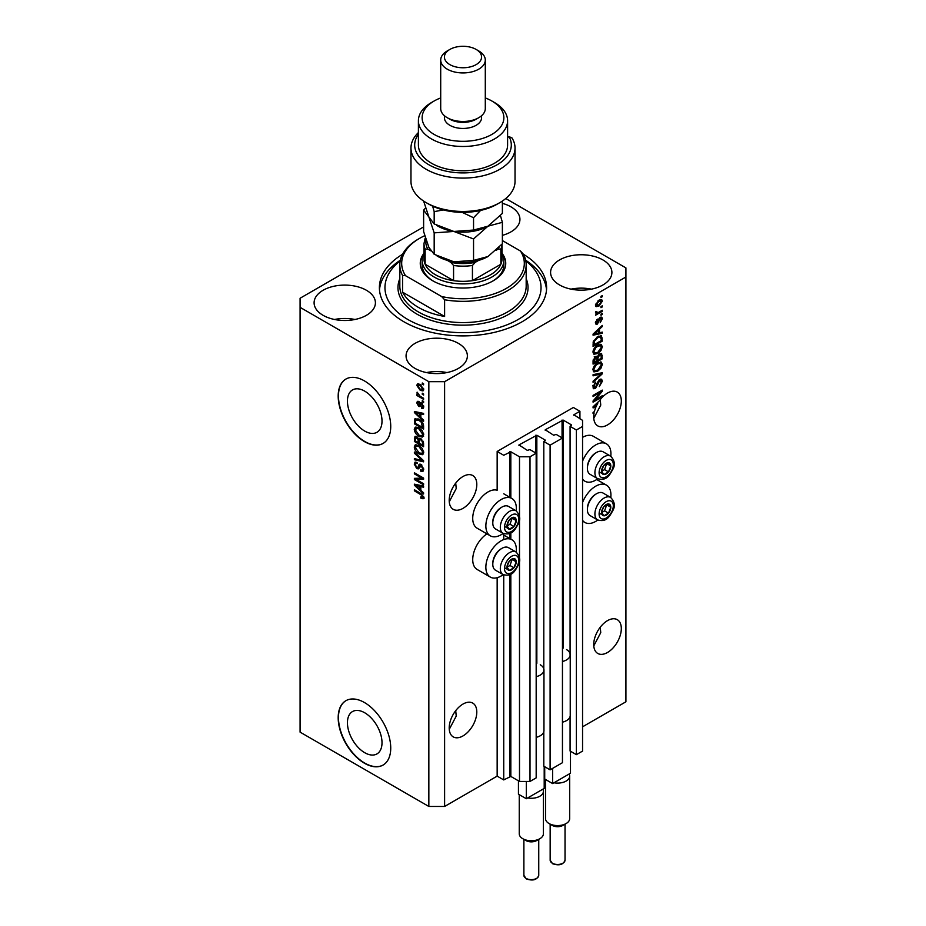 <?xml version="1.0" encoding="UTF-8"?>
<svg xmlns="http://www.w3.org/2000/svg" width="926" height="926" viewBox="0 0 926 926"><rect width="100%" height="100%" fill="white"/><g stroke="black" fill="none" stroke-linecap="round" stroke-linejoin="round"><path stroke-width="1.39" d="M579.931 411.271L573.368 407.475L497.158 451.471L503.732 455.268L510.828 451.772L519.498 456.784L530.008 456.784L536.177 453.219L529.869 449.573L527.38 450.406L518.965 444.943L536.837 435.232L545.24 440.093L543.805 441.528L550.102 445.175L562.452 438.044L556.156 434.398L553.655 435.232L545.24 429.78L563.112 420.068L571.527 424.918L570.08 426.365L576.389 430L582.558 426.435L582.558 420.369L573.889 414.755L579.931 411.271L579.931 418.853M573.889 414.755L573.889 415.369M570.08 716.574L570.08 751.021L576.389 754.655L582.558 751.09L582.558 426.435M576.389 754.655L576.389 430M570.08 655.897L570.08 426.365M545.24 429.78L545.24 430.382M543.805 731.748L543.805 766.196L550.102 769.83L562.452 762.7L562.452 438.044M550.102 769.83L550.102 445.175M543.805 671.061L543.805 441.528M518.965 444.943L518.965 445.556M423.622 226.916L300.082 298.241L300.082 732.13L428.842 806.465L444.607 806.465L497.158 776.127L503.732 779.923L510.828 776.428L519.498 781.44L530.008 781.44L536.177 777.875L536.177 453.219M530.008 781.44L530.008 456.784M519.498 781.44L519.498 560.647M519.498 557.788L519.498 519.382M519.498 516.523L519.498 456.784M503.732 779.923L503.732 574.896M503.732 539.569L503.732 533.631M497.158 776.127L497.158 577.697M503.2 533.388A21.553 12.443 -60 0 1 501.105 534.753A21.553 12.443 -60 0 1 490.329 535.83L477.191 528.237A21.553 12.443 -60 0 1 473.88 510.967A21.553 12.443 -60 0 1 487.967 491.972A21.553 12.443 -60 0 1 497.158 490.236L497.158 451.471M347.435 722.755A24.446 14.121 -120 0 0 358.107 747.363A24.446 14.121 -120 0 0 376.951 753.914A24.446 14.121 -120 0 0 382.01 742.721A24.446 14.121 -120 0 0 371.338 718.113A24.446 14.121 -120 0 0 352.505 711.562A24.446 14.121 -120 0 0 347.435 722.755M347.435 401.132A24.446 14.121 -120 0 0 358.107 425.74A24.446 14.121 -120 0 0 376.951 432.292A24.446 14.121 -120 0 0 382.01 421.099A24.446 14.121 -120 0 0 371.338 396.49A24.446 14.121 -120 0 0 352.505 389.939A24.446 14.121 -120 0 0 347.435 401.132M338.187 396.096A37.156 21.46 -120 0 0 354.403 433.495A37.156 21.46 -120 0 0 383.04 443.45A37.156 21.46 -120 0 0 390.737 426.435A37.156 21.46 -120 0 0 374.521 389.036A37.156 21.46 -120 0 0 345.884 379.081A37.156 21.46 -120 0 0 338.187 396.096M346.011 379.012A37.156 21.46 -120 0 0 338.453 395.946A37.156 21.46 -120 0 0 354.589 433.252A37.156 21.46 -120 0 0 383.179 443.369M338.187 717.719A37.156 21.46 -120 0 0 354.403 755.118A37.156 21.46 -120 0 0 383.04 765.073A37.156 21.46 -120 0 0 390.737 748.058A37.156 21.46 -120 0 0 374.521 710.659A37.156 21.46 -120 0 0 345.884 700.704A37.156 21.46 -120 0 0 338.187 717.719M346.011 700.635A37.156 21.46 -120 0 0 338.453 717.569A37.156 21.46 -120 0 0 354.589 754.875A37.156 21.46 -120 0 0 383.179 764.992M449.26 729.329L456.229 716.087L455.719 710.67M449.203 727.963A19.504 11.262 120 0 0 453.242 736.888A19.504 11.262 120 0 0 468.278 731.667A19.504 11.262 120 0 0 476.797 712.025A19.504 11.262 120 0 0 472.758 703.1A19.504 11.262 120 0 0 457.722 708.321A19.504 11.262 120 0 0 449.203 727.963M593.774 645.885L600.754 632.643L600.245 627.226M593.728 644.519A19.504 11.262 120 0 0 597.768 653.455A19.504 11.262 120 0 0 612.804 648.223A19.504 11.262 120 0 0 621.311 628.592A19.504 11.262 120 0 0 617.272 619.656A19.504 11.262 120 0 0 602.247 624.888A19.504 11.262 120 0 0 593.728 644.519M449.26 501.765L456.229 488.523L455.719 483.106M449.203 500.399A19.504 11.262 120 0 0 453.242 509.323A19.504 11.262 120 0 0 468.278 504.103A19.504 11.262 120 0 0 476.797 484.472A19.504 11.262 120 0 0 472.758 475.536A19.504 11.262 120 0 0 457.722 480.768A19.504 11.262 120 0 0 449.203 500.399M593.774 418.32L600.754 405.09L600.245 399.662M593.728 416.955A19.504 11.262 120 0 0 597.768 425.891A19.504 11.262 120 0 0 612.804 420.659A19.504 11.262 120 0 0 621.311 401.027A19.504 11.262 120 0 0 617.272 392.092A19.504 11.262 120 0 0 599.388 400.819L593.068 406.803L593.068 407.88L595.823 407.301A19.504 11.262 120 0 0 594.411 411.595L593.068 412.371L593.068 413.471L594.133 412.857A19.504 11.262 120 0 0 593.728 416.955M502.378 235.354A30.662 17.698 0 0 0 519.937 219.358A30.662 17.698 0 0 0 510.955 206.845A30.662 17.698 0 0 0 502.378 203.35M366.43 290.278A30.662 17.698 0 0 0 333.024 286.447A30.662 17.698 0 0 0 314.099 302.79A30.662 17.698 0 0 0 323.081 315.315A30.662 17.698 0 0 0 356.487 319.146A30.662 17.698 0 0 0 375.412 302.79A30.662 17.698 0 0 0 366.43 290.278M354.971 319.482A30.662 17.698 0 0 0 334.541 319.482M458.405 343.372A30.662 17.698 0 0 0 424.988 339.541A30.662 17.698 0 0 0 406.063 355.897A30.662 17.698 0 0 0 415.045 368.409A30.662 17.698 0 0 0 448.45 372.24A30.662 17.698 0 0 0 467.375 355.897A30.662 17.698 0 0 0 458.405 343.372M446.945 372.576A30.662 17.698 0 0 0 426.504 372.576M602.919 259.94A30.662 17.698 0 0 0 569.513 256.097A30.662 17.698 0 0 0 550.588 272.452A30.662 17.698 0 0 0 559.57 284.965A30.662 17.698 0 0 0 592.976 288.808A30.662 17.698 0 0 0 611.901 272.452A30.662 17.698 0 0 0 602.919 259.94M591.459 289.144A30.662 17.698 0 0 0 571.029 289.144M516.199 552.127A21.553 12.443 120 0 0 511.881 539.754A21.553 12.443 120 0 0 501.105 540.83A21.553 12.443 120 0 0 487.018 559.825A21.553 12.443 120 0 0 490.329 577.095A21.553 12.443 120 0 0 501.105 576.018A21.553 12.443 120 0 0 503.2 574.652M490.329 535.83A21.553 12.443 -60 0 1 487.018 518.56A21.553 12.443 -60 0 1 501.105 499.565A21.553 12.443 -60 0 1 511.881 498.489A21.553 12.443 -60 0 1 516.199 510.863M582.558 502.482A21.553 12.443 -60 0 1 595.696 486.208A21.553 12.443 -60 0 1 606.472 485.143A21.553 12.443 -60 0 1 610.79 497.517M597.791 520.03A21.553 12.443 -60 0 1 595.696 521.407A21.553 12.443 -60 0 1 584.919 522.472A21.553 12.443 -60 0 1 582.558 520.319M610.79 456.252A21.553 12.443 120 0 0 606.472 443.878A21.553 12.443 120 0 0 595.696 444.943A21.553 12.443 120 0 0 582.558 461.217M582.558 479.055A21.553 12.443 120 0 0 584.919 481.207A21.553 12.443 120 0 0 595.696 480.143A21.553 12.443 120 0 0 597.791 478.765M402.555 254.28A83.606 48.268 0 0 0 379.394 287.627A83.606 48.268 0 0 0 403.875 321.762A83.606 48.268 0 0 0 494.993 332.226A83.606 48.268 0 0 0 546.606 287.627A83.606 48.268 0 0 0 523.445 254.28M594.943 399.974L602.27 395.749L602.27 396.86L593.068 402.162L593.068 400.993L600.395 392.277L593.068 396.513L593.068 395.402L602.27 390.101L602.27 391.281L594.943 399.974L594.26 399.581M599.712 379.44L601.622 379.22L602.386 381.234L599.284 386.582L601.31 381.767L599.735 380.528L595.464 388.503L593.682 388.735L592.953 386.883L595.696 382.033L594.029 386.223L595.487 387.392L597.513 382.345L599.712 379.44M599.446 379.602L600.824 380.401L598.902 380.042M595.464 388.503L594.156 387.751L595.487 387.392M593.068 374.671L602.27 372.715L602.27 373.849L593.068 382.334L593.068 381.199L601.194 373.965L593.068 375.829L593.068 374.671M600.986 361.997L602.386 364.312L600.939 368.27L597.791 371.164L593.925 371.905L592.953 369.752C593.427 366.592 595.001 364.288 597.675 362.818L601.449 362.182M600.986 344.345L602.386 346.648L600.939 350.618L597.791 353.512L593.925 354.241L592.953 352.1C593.427 348.94 595.001 346.625 597.675 345.166L601.449 344.53M599.516 332.781L602.27 332.121L602.27 333.279L593.068 335.189L593.068 334.112L602.27 325.42L602.27 326.565L599.516 329.077L599.516 332.781L598.439 332.168M600.951 296.378L602.27 295.625L602.27 296.725L600.951 297.489L600.951 296.378M444.607 806.465L444.607 381.686L625.918 277.001L625.918 267.903L505.77 198.534M582.558 726.817L625.918 701.792L625.918 277.001M606.472 443.878L593.335 436.296A21.553 12.443 120 0 0 582.558 437.361M486.937 533.874A21.553 12.443 120 0 0 473.695 552.891A21.553 12.443 120 0 0 477.191 569.502L490.329 577.095M598.856 300.221L601.703 299.607L602.386 301.135L598.925 306.101L596.136 306.668L595.453 305.14L598.856 300.221M600.951 306.587L602.27 305.835L602.27 306.934L600.951 307.687L600.951 306.587M598.798 312.247L602.27 310.245L602.27 311.344L595.58 315.21L596.645 313.486L595.453 312.872L595.812 311.622L596.772 311.483L597.432 312.838L598.798 312.247M595.464 312.803L596.645 313.486L595.453 312.872M595.742 311.773L597.432 312.838M600.951 314.169L602.27 313.416L602.27 314.516L600.951 315.28L600.951 314.169M600.233 317.352L601.784 317.143L602.386 318.718L600.233 322.584L601.425 319.192L600.395 318.359L597.363 324.112L596.031 324.274L595.453 322.757L597.374 319.134L596.413 322.167L597.235 323.081L600.233 317.352M601.425 319.192L599.527 317.861M595.592 321.692L597.235 323.081M597.617 336.647L601.495 335.837L602.27 341.138L593.068 346.451L593.242 341.671L597.617 336.647M599.562 353.871L601.622 353.547L602.27 358.79L593.068 364.103L593.068 360.804L595.383 356.556L597.305 356.626L599.562 353.871M416.26 479.518L423.587 483.742L423.587 484.842L414.385 479.541L414.385 478.36L421.724 478.117L414.385 473.88L414.385 472.781L423.587 478.082L423.587 479.263L416.26 479.518L417.58 478.754L423.587 478.557M421.886 465.118L418.459 468.845L416.793 468.649L414.269 464.111L415.033 462.178L417.013 462.433L417.14 463.602L415.809 463.44L415.346 464.69L416.816 467.561L417.742 467.746L418.83 464.84L421.029 464.47L423.703 469.366L422.881 471.438L420.601 471.126L420.485 469.945L422.013 470.142L422.626 468.649L421.052 465.593L420.103 465.465L421.411 464.702M420.091 464.123L419.351 464.239M414.385 452.05L423.587 460.697L423.587 461.842L414.385 459.713L414.385 458.567L422.511 460.708L414.385 453.196L414.385 452.05M423.703 452.432L422.268 454.735L419.108 453.983C416.376 452.536 414.755 450.198 414.269 446.98L415.242 444.839L418.992 445.51L422.302 448.497L423.703 452.432M423.703 434.78L422.268 437.084L419.108 436.331C416.376 434.884 414.755 432.546 414.269 429.328L415.242 427.187L418.992 427.858L422.302 430.845L423.703 434.78M422.268 393.203L423.587 393.955L423.587 395.066L422.268 394.302L422.268 393.203M420.173 384.406L423.703 389.406L423.02 390.922L420.242 390.367L416.781 385.413L417.464 383.885L420.173 384.406M423.703 497.517L423.055 498.801L420.832 498.153L420.717 496.984L422.626 496.845L421.932 495.352L414.385 490.849L414.385 489.738L420.635 493.35L423.703 497.517M423.691 496.683L422.383 497.436L423.506 496.336M300.082 307.351L428.842 381.686L444.607 381.686M428.842 806.465L428.842 381.686M420.832 417.603L423.587 420.115L423.587 421.261L414.385 412.568L414.385 411.491L423.587 413.401L423.587 414.547L420.832 413.899L420.832 417.603M421.55 402.984L423.703 406.838L423.136 408.343L421.55 408.227L421.434 407.058L422.754 406.213L421.712 404.187L419.906 406.583L418.679 406.433L416.781 402.891L417.371 401.34L418.691 401.479L418.807 402.648L417.73 403.4L418.552 405.252L420.196 402.752L421.55 402.984M421.434 407.058L423.576 405.738M418.807 402.648L417.73 403.4M418.552 405.252L420.416 404.465L421.041 402.741M422.268 400.645L423.587 401.409L423.587 402.509L422.268 401.745L422.268 400.645M420.115 396.235L423.587 398.238L423.587 399.337L416.897 395.471L416.897 394.372L417.962 394.985L417.14 392.161L420.115 396.235M422.268 382.994L423.587 383.758L423.587 384.857L422.268 384.093L422.268 382.994M415.705 420.068L415.867 418.471L414.559 419.235L418.934 419.27C421.654 420.659 423.205 422.893 423.587 425.995L423.587 429.132L414.385 423.819L415.149 418.483M419.663 438.299L418.633 438.901L420.89 438.739L423.587 443.508L423.587 446.783L414.385 441.47L414.987 436.401L416.7 436.597L418.633 438.901L419.027 438.426M420.832 490.282L423.587 492.794L423.587 493.952L414.385 485.247L414.385 484.171L423.587 486.092L423.587 487.238L420.832 486.578L420.832 490.282M424.374 498.049L422.152 497.401M421.99 497.493L420.832 498.153M422.673 494.924L421.932 495.352M415.346 490.294L414.385 490.849M416.075 412.163L414.385 412.568M423.587 413.482L420.832 413.899M421.075 413.76L421.075 412.88L419.767 413.633L415.346 412.579L419.767 416.619L419.767 413.633M420.832 416.005L419.767 416.619M416.48 411.92L415.346 412.579M423.599 407.695L421.55 408.227M422.488 403.736L421.712 404.187M422.198 403.458L421.11 404.083M420.404 405.866L418.679 406.433M419.999 405.681L419.293 405.148M418.112 402.532L416.781 402.891M418.089 402.127L418.193 401.305M423.228 401.201L422.268 401.745M417.858 394.927L416.897 395.471M417.533 392.566L416.781 392.994M423.228 383.549L422.268 384.093M423.529 390.344L421.978 389.846M421.307 389.753L420.242 390.367M418.112 385.1L416.781 385.413M418.089 384.649L418.263 383.711M419.825 384.209L417.73 385.992L420.242 389.267L422.754 388.827L420.242 385.54L417.73 385.992M423.564 388.353L422.325 389.73L423.68 388.955M421.133 385.031L420.242 385.54M423.228 393.747L422.268 394.302M423.587 427.615L422.869 427.199M415.461 423.194L414.385 423.819M418.008 418.784L415.647 420.068L415.461 423.332L422.511 427.407L421.168 422.082L418.922 420.369L415.647 420.068M423.587 426.782L422.511 427.407M419.837 419.837L418.922 420.369M421.897 421.666L421.168 422.082M423.506 424.93L422.511 425.509M423.576 436.32L420.427 435.579M420.149 435.729L419.108 436.331M415.589 428.865L414.269 429.328M415.577 428.564L415.994 426.955M418.205 427.442L416.075 428.368L416.885 428.206L415.346 429.942L419.119 435.243L421.897 435.741L422.626 434.167L418.969 428.946L416.885 428.206L418.205 427.442M421.897 435.741L423.691 434.502M419.872 428.414L418.969 428.946M423.576 433.623L422.626 434.167M423.587 445.267L422.869 444.85M419.281 442.778L418.564 442.362M415.461 440.845L414.385 441.47M415.705 437.709L415.843 436.273M421.099 438.866L419.698 439.665L419.281 443.195L422.511 445.059L422.395 441.737L420.89 439.85L419.698 439.665M419.524 439.862L419.362 438.473M417.626 437.338L415.461 439.179L415.461 440.984L418.205 442.57L418.124 439.491L415.82 437.616L417.128 436.864M419.281 441.957L418.205 442.57M419.432 438.727L418.124 439.491M423.587 444.434L422.511 445.059M421.747 439.352L420.89 439.85M423.182 441.274L422.395 441.737M423.483 442.304L422.511 442.871M423.576 453.971L420.427 453.231M420.149 453.381L419.108 453.983M415.589 446.517L414.269 446.98M415.577 446.228L415.994 444.619M418.205 445.105L416.075 446.019L416.885 445.857L415.346 447.594L419.119 452.895L421.897 453.393L422.626 451.819L418.969 446.598L416.885 445.857L418.205 445.105M421.897 453.393L423.691 452.154M419.872 446.077L418.969 446.598M423.576 451.275L422.626 451.819M423.587 460.778L422.731 460.581M417.082 459.273L414.385 459.713M423.182 460.326L422.511 460.708M415.149 452.756L414.385 453.196M423.413 470.859L421.909 470.362L420.601 471.126M422.013 470.142L423.691 469.007M423.576 468.105L422.626 468.649M418.969 468.22L416.793 468.649M415.589 463.637L414.269 464.111M415.577 463.347L415.82 462.028M420.149 464.088L419.061 466.993L417.742 467.746M416.619 479.309L415.705 478.777L414.385 479.541M422.673 477.561L421.724 478.117M415.346 473.325L414.385 473.88M416.075 484.842L414.385 485.247M423.587 486.162L420.832 486.578M421.075 486.439L421.075 485.56L419.767 486.324L415.346 485.259L419.767 489.298L419.767 486.324M420.832 488.685L419.767 489.298M416.48 484.611L415.346 485.259M601.31 296.181L602.27 296.725M600.905 299.445L602.386 301.135M601.067 300.383L599.353 299.943M597.86 305.487L598.925 306.101M597.177 305.58L595.626 306.089M595.487 304.689L596.819 305.464L596.413 304.619L598.914 305.001L601.425 301.668L601.02 300.811M595.592 304.145L596.413 304.619L598.914 301.286L598.022 300.765M601.425 301.668L598.914 301.286M601.31 306.379L602.27 306.934M601.31 310.8L602.27 311.344M597.015 312.861L596.286 313.277M601.31 313.972L602.27 314.516M600.951 317.051L602.386 318.718M601.067 317.954L599.782 317.514M598.983 318.498L599.782 318.961M596.518 323.012L597.363 324.112M596.691 319.713L597.49 320.176M600.951 332.446L602.27 333.279M600.951 332.515L598.439 333.036M597.432 333.256L595.36 333.684M593.844 333.997L593.068 334.159M601.518 326.126L602.27 326.565M598.821 328.672L599.516 329.077M598.208 329.262L598.208 329.922M595.765 333.591L598.439 333.047L598.439 330.061L594.029 334.101L595.765 333.591M593.439 333.765L594.029 334.101M597.768 329.668L598.439 330.061M600.673 335.629L600.951 337.249L602.27 338.002M601.194 340.513L602.27 341.138M593.786 344.518L593.068 344.935M598.578 336.15L600.638 336.995L598.647 336.115M594.145 344.727L601.194 340.652L601.194 338.766L599.851 336.89L597.606 337.759L594.33 341.254L594.145 344.727L593.068 344.102M593.126 342.273L594.145 342.863M593.543 340.803L594.33 341.254M596.691 337.238L597.606 337.759M600.245 350.213L600.939 350.618M596.772 352.922L597.791 353.512M595.511 353.257L593.369 353.732M600.673 344.275L601.067 345.896L602.386 346.648M593.08 350.919L594.735 353.072L597.802 352.401L601.31 347.285L600.592 345.699L598.474 344.75M592.953 351.845L594.735 353.072M594.839 347.528L595.568 347.945L594.029 351.463M596.749 345.768L597.652 346.289L595.568 347.945M600.592 345.699L597.652 346.289M600.789 353.408L600.951 354.901M601.194 358.165L602.27 358.79M597.606 359.959L596.888 360.376M593.786 362.17L593.068 362.587M596.738 356.302L596.657 357.517M595.487 357.042L594.214 356.811M594.145 362.379L596.888 360.793L596.807 357.806L595.534 357.575L594.145 362.379L593.068 361.753M594.677 357.077L596.807 357.806M596.888 359.554L597.965 360.168L601.194 358.304L601.078 355.121L599.458 353.987M598.717 354.473L599.573 354.971L597.965 358.13L597.965 360.168M601.078 355.121L599.573 354.971M600.245 367.865L600.939 368.27M596.772 370.574L597.791 371.164M595.511 370.909L593.369 371.384M600.673 361.939L601.067 363.548L602.386 364.312M593.08 368.571L594.735 370.724L597.802 370.053L601.31 364.937L600.592 363.351L598.474 362.402M592.953 369.497L594.735 370.724M594.839 365.18L595.568 365.596L594.029 369.115M596.749 363.42L597.652 363.941L595.568 365.596M600.592 363.351L597.652 363.941M600.951 372.993L602.27 373.849M599.898 373.213L601.194 373.965M599.874 373.201L593.068 374.775M600.824 379.058L601.067 380.482L602.386 381.234M594.156 387.751L593.161 388.121M594.955 382.565L595.812 383.063M593.08 385.679L594.029 386.223M592.709 385.459L594.179 386.628M601.31 396.305L602.27 396.86M594.585 399.777L593.635 400.321M599.446 391.721L600.395 392.277M601.24 390.691L602.27 391.281M600.407 391.177L599.77 391.918M594.585 406.583L595.823 407.301M593.844 406.676L593.068 406.838M595.765 406.271L596.321 406.155A19.504 11.262 120 0 1 597.756 403.389L594.029 406.78L595.765 406.271M593.439 406.445L594.029 406.78M597.085 402.995L597.756 403.389M593.184 412.301L594.133 412.857M602.224 509.52A6.505 3.75 120 0 0 601.611 512.529A6.505 3.75 120 0 0 603.914 515.805A6.505 3.75 120 0 0 608.509 513.154A6.505 3.75 120 0 0 610.801 507.228A6.505 3.75 120 0 0 608.509 503.952A6.505 3.75 120 0 0 603.914 506.603A6.505 3.75 120 0 0 602.224 509.52M602.583 509.474L601.611 512.529L603.914 515.805L608.509 513.154L610.801 507.228L608.509 503.952L603.914 506.603L602.583 509.474M587.397 509.636L587.397 508.605A11.737 6.783 -60 0 1 588.508 503.165A11.737 6.783 -60 0 1 595.696 494.218L596.587 493.708A13.01 7.512 120 0 0 588.623 503.617A13.01 7.512 120 0 0 587.397 509.636A13.01 7.512 120 0 0 590.082 515.585L597.606 519.926A13.01 7.512 -60 0 1 596.136 507.957A13.01 7.512 -60 0 1 610.604 497.401L603.092 493.06A13.01 7.512 120 0 0 596.587 493.708M601.634 512.564L604.562 510.874L606.75 504.786M599.967 513.525L603.914 515.805M604.562 510.874L608.509 513.154M606.866 504.948L610.801 507.228M507.633 564.142A6.505 3.75 120 0 0 507.008 567.152A6.505 3.75 120 0 0 509.312 570.416A6.505 3.75 120 0 0 513.907 567.765A6.505 3.75 120 0 0 516.21 561.839A6.505 3.75 120 0 0 513.907 558.563A6.505 3.75 120 0 0 509.312 561.225A6.505 3.75 120 0 0 507.633 564.142M507.992 564.084L507.008 567.152L509.312 570.416L513.907 567.765L516.21 561.839L513.907 558.563L509.312 561.225L507.992 564.084M492.794 564.247L492.794 563.216A11.737 6.783 -60 0 1 493.905 557.788A11.737 6.783 -60 0 1 501.105 548.84L501.996 548.319A13.01 7.512 120 0 0 494.033 558.228A13.01 7.512 120 0 0 492.794 564.247A13.01 7.512 120 0 0 495.491 570.208L503.003 574.548A13.01 7.512 -60 0 1 501.545 562.568A13.01 7.512 -60 0 1 516.014 552.012L508.501 547.671A13.01 7.512 120 0 0 501.996 548.319M507.031 567.187L509.971 565.485L512.159 559.397M505.376 568.147L509.312 570.416M509.971 565.485L513.907 567.765M512.263 559.559L516.21 561.839M507.633 522.877A6.505 3.75 120 0 0 507.008 525.887A6.505 3.75 120 0 0 509.312 529.151A6.505 3.75 120 0 0 513.907 526.5A6.505 3.75 120 0 0 516.21 520.574A6.505 3.75 120 0 0 513.907 517.298A6.505 3.75 120 0 0 509.312 519.961A6.505 3.75 120 0 0 507.633 522.877M507.992 522.82L507.008 525.887L509.312 529.151L513.907 526.5L516.21 520.574L513.907 517.298L509.312 519.961L507.992 522.82M492.794 522.982L492.794 521.951A11.737 6.783 -60 0 1 493.905 516.523A11.737 6.783 -60 0 1 501.105 507.575L501.996 507.054A13.01 7.512 120 0 0 494.033 516.963A13.01 7.512 120 0 0 492.794 522.982A13.01 7.512 120 0 0 495.491 528.943L503.003 533.283A13.01 7.512 -60 0 1 501.545 521.303A13.01 7.512 -60 0 1 516.014 510.747L508.501 506.406A13.01 7.512 120 0 0 501.996 507.054M507.031 525.922L509.971 524.22L512.159 518.132M505.376 526.882L509.312 529.151M509.971 524.22L513.907 526.5M512.263 518.294L516.21 520.574M602.224 468.255A6.505 3.75 120 0 0 601.611 471.265A6.505 3.75 120 0 0 603.914 474.54A6.505 3.75 120 0 0 608.509 471.89A6.505 3.75 120 0 0 610.801 465.963A6.505 3.75 120 0 0 608.509 462.687A6.505 3.75 120 0 0 603.914 465.338A6.505 3.75 120 0 0 602.224 468.255M602.583 468.209L601.611 471.265L603.914 474.54L608.509 471.89L610.801 465.963L608.509 462.687L603.914 465.338L602.583 468.209M587.397 468.371L587.397 467.341A11.737 6.783 -60 0 1 588.508 461.9A11.737 6.783 -60 0 1 595.696 452.953L596.587 452.444A13.01 7.512 120 0 0 588.623 462.352A13.01 7.512 120 0 0 587.397 468.371A13.01 7.512 120 0 0 590.082 474.32L597.606 478.661A13.01 7.512 -60 0 1 596.136 466.692A13.01 7.512 -60 0 1 610.604 456.136L603.092 451.795A13.01 7.512 120 0 0 596.587 452.444M601.634 471.299L604.562 469.609L606.75 463.521M599.967 472.26L603.914 474.54M604.562 469.609L608.509 471.89M606.866 463.683L610.801 465.963M502.031 253.296A42.735 24.678 180 0 1 493.222 280.798A42.735 24.678 180 0 1 432.778 280.798L432.778 280.798A42.735 24.678 180 0 1 423.969 253.296M502.019 253.284A40.871 23.601 180 0 1 503.871 260.322A40.871 23.601 180 0 1 478.638 282.117A40.871 23.601 180 0 1 434.097 277.001A40.871 23.601 180 0 1 422.129 260.322L422.129 264.871A40.871 23.601 0 0 0 433.449 281.18M400.206 260.877A78.039 45.05 0 0 0 407.822 319.482A78.039 45.05 0 0 0 513.895 321.773A78.039 45.05 0 0 0 525.794 260.877M525.655 260.218A83.606 48.268 180 0 1 546.514 289.896M418.332 307.351A63.176 36.473 0 0 0 444.607 316.449L402.567 292.176A63.176 36.473 0 0 0 418.332 307.351M444.607 299.758L441.644 296.54A61.313 35.396 0 0 0 506.36 288.38A61.313 35.396 0 0 0 520.481 251.027L523.433 254.245A63.176 36.473 180 0 1 526.176 264.871A63.176 36.473 180 0 1 444.607 299.758L444.607 316.449M402.567 292.176L402.567 275.485A63.176 36.473 180 0 1 399.824 264.871A63.176 36.473 180 0 1 418.332 239.082L419.64 238.318A61.313 35.396 0 0 0 405.519 275.682L402.567 275.485M520.481 251.027L502.378 240.575M424.768 235.679A61.313 35.396 0 0 0 419.64 238.318M441.644 296.54L405.519 275.682M379.486 289.896A83.606 48.268 180 0 1 400.345 260.218M492.551 281.18A40.871 23.601 0 0 0 503.871 264.871L503.871 260.322M426.041 239.857A37.156 21.46 0 0 0 427.893 249.152L425.138 249.082A39.019 22.525 180 0 1 423.981 243.631L423.981 258.805A39.019 22.525 0 0 0 425.138 264.246A39.019 22.525 0 0 0 435.405 274.733A39.019 22.525 0 0 0 453.566 280.659A39.019 22.525 0 0 0 472.434 280.659A39.019 22.525 0 0 0 500.862 264.246A39.019 22.525 0 0 0 502.019 258.805L502.019 244.151A39.019 22.525 180 0 1 500.862 249.082L498.107 249.152A37.156 21.46 0 0 0 498.975 247.485M425.138 249.082L425.138 264.246L453.566 280.659L453.566 265.484L450.8 262.382A37.156 21.46 0 0 0 475.2 262.382L478.661 260.38M422.129 260.322A40.871 23.601 180 0 1 423.981 253.284M475.2 262.382L472.434 265.484L472.434 280.659L500.862 264.246L500.862 249.082M427.893 249.152L430.764 250.807M447.339 260.38L450.8 262.382M496.162 250.275L498.107 249.152M425.138 238.179L423.981 243.631M499.785 202.667L497.158 204.183A48.314 27.896 180 0 1 428.842 204.183L426.215 202.667A52.03 30.037 0 0 0 499.785 202.667A52.03 30.037 0 0 0 515.03 181.427L515.03 148.056A52.03 30.037 180 0 1 463 178.093A52.03 30.037 180 0 1 410.97 148.056A52.03 30.037 180 0 1 418.402 132.58M410.97 148.056L410.97 181.427A52.03 30.037 0 0 0 426.215 202.667L428.842 204.183M434.097 134.397A40.871 23.601 0 0 0 491.903 134.397A40.871 23.601 0 0 0 491.903 101.027L494.53 102.543A44.598 25.743 180 0 1 507.598 120.75A44.598 25.743 180 0 1 480.062 144.525A44.598 25.743 180 0 1 431.47 138.946A44.598 25.743 180 0 1 418.402 120.75A44.598 25.743 180 0 1 431.47 102.543L434.097 101.027A40.871 23.601 0 0 0 434.097 134.397M440.707 60.063L440.707 108.608A22.293 12.871 0 0 0 447.235 117.706L449.862 119.222A18.578 10.73 0 0 0 476.138 119.222L478.765 117.706A22.293 12.871 0 0 0 485.293 108.608L485.293 60.063A22.293 12.871 180 0 1 471.531 71.95A22.293 12.871 180 0 1 447.235 69.161A22.293 12.871 180 0 1 440.707 60.063A22.293 12.871 180 0 1 447.235 50.965L449.862 49.437A18.578 10.73 0 0 0 449.862 64.612A18.578 10.73 0 0 0 476.138 64.612A18.578 10.73 0 0 0 476.138 49.437L478.765 50.965A22.293 12.871 180 0 1 485.293 60.063M449.862 119.222L447.235 117.706A22.293 12.871 0 0 0 478.765 117.706M444.422 115.727L444.422 117.706A18.578 10.73 0 0 0 449.862 125.299A18.578 10.73 0 0 0 470.107 127.626A18.578 10.73 0 0 0 481.578 117.706L481.578 115.727M418.402 120.75L418.402 145.023A44.598 25.743 0 0 0 431.47 163.219A44.598 25.743 0 0 0 480.062 168.81A44.598 25.743 0 0 0 507.598 145.023L507.598 120.75M418.402 134.293A48.314 27.896 0 0 0 460.847 172.884A48.314 27.896 0 0 0 509.069 136.62L512.009 137.962A52.03 30.037 180 0 1 515.03 148.056M507.598 137.476L509.069 136.62M494.53 102.543L491.903 101.027A40.871 23.601 0 0 0 485.293 97.936M440.707 97.936A40.871 23.601 0 0 0 434.097 101.027M478.765 50.965L476.138 49.437A18.578 10.73 0 0 0 449.862 49.437M473.545 260.391L453.867 261.803L434.178 254.291L428.9 247.392L423.622 231.558L423.622 210.144L428.9 217.043L434.178 232.866L453.867 231.454L473.545 238.966L473.545 260.391L487.967 256.525L502.378 243.746L502.378 222.321L500.445 215.573M434.178 232.866L434.178 254.291M473.545 238.966L487.967 226.187L502.378 222.321M425.555 207.968L423.622 210.144M436.621 225.319A35.304 20.384 0 0 0 453.867 231.454A35.304 20.384 0 0 0 487.967 226.187A35.304 20.384 0 0 0 488.558 225.828M436.621 255.657A35.304 20.384 0 0 0 453.867 261.803A35.304 20.384 0 0 0 487.967 256.525M502.378 201.081L502.378 213.408L487.967 226.187L473.545 230.042L453.867 231.454L434.178 223.953L428.9 217.043L423.622 201.058M432.627 206.151L434.178 211.637L443.322 209.936M462.178 212.355L473.545 217.726L480.582 210.445M473.545 217.726L473.545 230.042M434.178 211.637L434.178 223.953M566.133 823.538L562.846 825.436A7.431 4.294 180 0 1 552.336 825.436L549.06 823.538A12.073 6.968 0 0 0 566.133 823.538A12.073 6.968 0 0 0 569.675 818.607L569.675 776.127A12.073 6.968 180 0 1 553.956 782.783L552.602 783.558L544.72 779.009L544.72 766.716M570.474 751.252L570.474 773.245L569.108 774.032A12.073 6.968 180 0 1 569.675 776.127M566.527 649.601A12.64 7.292 180 0 1 570.231 654.763A12.64 7.292 180 0 1 562.452 661.488M570.231 654.763L570.231 715.439A12.64 7.292 180 0 1 562.452 722.176M552.602 783.558L552.602 768.395M569.108 774.032L553.956 782.783M545.518 779.472L545.518 818.607A12.073 6.968 0 0 0 549.06 823.538L552.336 825.436M539.858 838.713L536.571 840.6A7.431 4.294 180 0 1 526.061 840.6L522.785 838.713A12.073 6.968 0 0 0 539.858 838.713A12.073 6.968 0 0 0 543.4 833.782L543.4 791.302A12.073 6.968 180 0 1 527.681 797.946L526.327 798.733L518.444 794.184L518.444 780.826M544.199 766.415L544.199 788.42L542.833 789.195A12.073 6.968 180 0 1 543.4 791.302M540.252 664.775A12.64 7.292 180 0 1 543.956 669.926A12.64 7.292 180 0 1 536.177 676.663M543.956 669.926L543.956 730.614A12.64 7.292 180 0 1 536.177 737.351M526.327 798.733L526.327 781.44M542.833 789.195L527.681 797.946M519.243 794.647L519.243 833.782A12.073 6.968 0 0 0 522.785 838.713L526.061 840.6M571.527 425.532L571.527 424.918M563.112 648.2L563.112 420.068M562.059 437.813L562.059 420.068M545.24 440.695L545.24 440.093M536.837 663.363L536.837 435.232M535.784 452.988L535.784 435.232M510.828 776.428L510.828 574.143M510.828 539.152L510.828 532.878M510.828 497.887L510.828 451.772M509.775 776.428L509.775 574.664M509.775 538.538L509.775 533.399M509.775 497.274L509.775 451.772M421.608 493.975L420.705 494.496M418.494 412.348L417.232 413.065M420.798 403.458L419.49 404.211M415.635 420.103L414.385 420.821M415.705 437.419L414.385 438.183M419.478 439.896L418.205 440.626M421.77 458.995L421.064 459.412M419.675 465.651L418.355 466.415M418.494 485.027L417.232 485.745M598.485 319.678L599.411 320.211M595.268 332.029L595.916 332.411M600.951 354.762L602.27 355.526M593.115 359.983L594.145 360.573M596.657 357.378L597.965 358.13M598.428 373.572L599.735 374.335M597.177 383.711L597.999 384.186M595.268 404.72L595.916 405.09M600.06 509.335A10.036 5.787 120 0 0 602.664 519.023A10.036 5.787 120 0 0 612.352 510.423A10.036 5.787 120 0 0 609.759 500.735A10.036 5.787 120 0 0 600.06 509.335M505.469 563.946A10.036 5.787 120 0 0 508.061 573.634A10.036 5.787 120 0 0 517.761 565.045A10.036 5.787 120 0 0 515.157 555.345A10.036 5.787 120 0 0 505.469 563.946M505.469 522.681A10.036 5.787 120 0 0 508.061 532.369A10.036 5.787 120 0 0 517.761 523.78A10.036 5.787 120 0 0 515.157 514.08A10.036 5.787 120 0 0 505.469 522.681M600.06 468.07A10.036 5.787 120 0 0 602.664 477.758A10.036 5.787 120 0 0 612.352 469.158A10.036 5.787 120 0 0 609.759 459.47A10.036 5.787 120 0 0 600.06 468.07M399.824 264.871L399.824 286.111A63.176 36.473 0 0 0 418.332 311.9A63.176 36.473 0 0 0 487.18 319.806A63.176 36.473 0 0 0 526.176 286.111L526.176 264.871M526.176 278.714A65.028 37.549 180 0 1 494.889 320.35A65.028 37.549 180 0 1 417.013 314.169A65.028 37.549 180 0 1 399.824 278.714M472.434 265.484A39.019 22.525 180 0 1 453.566 265.484M552.336 863.206A7.431 4.294 0 0 0 560.438 864.143A7.431 4.294 0 0 0 565.034 860.173C563.297 864.745 559.142 865.926 552.567 863.715L550.16 860.173A7.431 4.294 0 0 0 552.336 863.206M526.061 878.38A7.431 4.294 0 0 0 534.163 879.306A7.431 4.294 0 0 0 538.747 875.348C537.022 879.92 532.867 881.101 526.292 878.89L523.885 875.348A7.431 4.294 0 0 0 526.061 878.38M503.732 535.054L511.881 539.754M596.714 479.518L606.472 485.143M582.558 479.853L584.919 481.207M582.558 521.118L584.919 522.472M503.732 493.79L511.881 498.489M422.395 407.151L423.703 406.387M418.031 402.579L419.339 401.826M419.003 405.31L420.311 404.558M415.809 463.44L417.117 462.676M596.911 312.814L595.592 312.062M596.714 323.139L595.406 322.375M596.506 357.39L595.187 356.637M594.48 387.508L593.161 386.755M597.606 519.926C607.201 522.588 609.597 516.002 613.024 510.284C615.396 505.885 614.598 501.591 610.604 497.401M503.003 574.548C512.61 577.211 514.995 570.613 518.421 564.906C520.806 560.496 519.995 556.202 516.014 552.012M503.003 533.283C512.61 535.946 514.995 529.348 518.421 523.641C520.806 519.231 519.995 514.937 516.014 510.747M597.606 478.661C607.201 481.323 609.597 474.737 613.024 469.019C615.396 464.62 614.598 460.326 610.604 456.136M565.034 860.173L565.034 824.175M550.16 860.173L550.16 824.175M538.747 875.348L538.747 839.35M523.885 875.348L523.885 839.35"/></g></svg>
